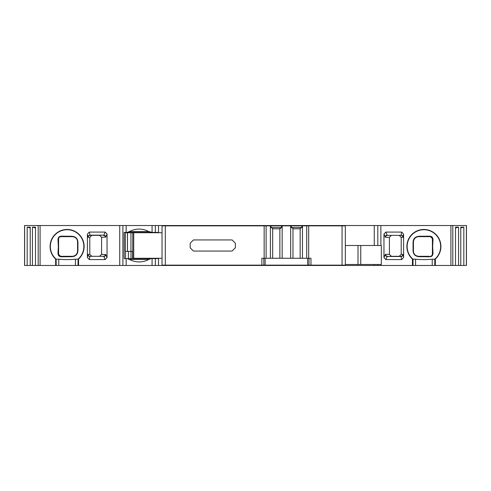 <?xml version="1.0" encoding="UTF-8"?>
<svg xmlns="http://www.w3.org/2000/svg" width="491" height="491" viewBox="0 0 491 491"><rect width="100%" height="100%" fill="white"/><g stroke="black" fill="none" stroke-linecap="round" stroke-linejoin="round"><path stroke-width="0.74" d="M261.869 265.14L345.339 265.14L345.339 225.86L162.03 225.86L162.03 265.14L261.869 265.14L261.869 258.266L266.122 258.266L266.122 225.86M162.03 232.734L125.371 232.734L125.371 251.392L132.57 251.392L132.57 258.266L162.03 258.266M341.57 265.14L341.57 265.465L466.45 265.465L466.45 225.535L24.55 225.535L24.55 265.465L158.507 265.465L158.507 258.591L151.124 258.591L148.822 259.469L129.409 259.469L127.108 258.591L124.168 258.591L124.168 232.409L127.108 232.409L129.409 231.531L148.822 231.531L152.081 232.409L145.661 232.409L145.661 232.734M132.245 232.409L132.57 232.734M193.454 239.933L190.183 243.211L190.183 247.789L193.454 251.067L232.077 251.067L235.355 247.789L235.355 243.211L232.077 239.933L193.454 239.933M266.122 258.266L270.381 258.266L270.381 225.86M272.671 228.462L272.671 228.806L279.87 228.806L281.552 227.499L270.989 227.499L272.671 228.462L272.671 258.266L270.381 258.266M270.989 227.499L270.989 225.86M279.87 228.462L279.87 258.266L272.671 258.266M281.552 227.499L281.552 225.86M279.87 258.266L282.159 258.266L282.159 225.86M282.159 258.266L290.672 258.266L290.672 225.86M291.286 225.86L291.286 227.499L292.961 228.462L292.961 258.266L290.672 258.266M292.961 228.462L292.967 228.806L300.167 228.806L300.167 258.266L292.961 258.266M295.386 228.806L297.785 228.806M291.286 227.499L301.842 227.499L300.167 228.462M301.842 227.499L301.842 225.86M300.167 258.266L302.456 258.266L302.456 225.86M302.456 258.266L306.709 258.266L306.709 225.86M306.709 258.266L310.969 258.266L310.969 265.14M345.339 264.483L381.341 264.483L381.341 245.5L345.339 245.5M309.005 265.14L309.005 258.266M307.691 265.14L307.691 258.266M265.14 265.14L265.14 258.266M263.833 265.14L263.833 258.266M145.661 258.266L145.661 258.591M132.57 258.266L132.57 258.591M341.57 265.465L158.507 265.465M444.625 265.465L459.472 265.465M58.079 252.049L58.595 252.049M127.108 258.591L151.124 258.591M152.081 265.465L152.081 258.591L145.993 258.591M341.57 225.535L341.57 225.86M151.124 232.409L127.108 232.409M152.081 225.535L152.081 232.409L158.507 232.409L158.507 225.535M129.409 259.469C135.884 262.746 142.353 262.746 148.822 259.469M78.56 265.465L78.56 259.07A17.019 17.019 0 0 0 67.101 229.463A17.019 17.019 0 0 0 55.649 259.07L55.667 259.088A17.019 17.019 0 0 1 50.082 246.482M55.649 265.465L55.649 259.07M87.398 234.121L89.319 232.077L105.154 232.077L107.038 234.06L107.038 257.597L105.154 259.573L89.319 259.573L87.398 257.536L87.398 234.121L87.95 237A1.964 1.841 169.1 0 1 89.908 235.158L103.816 235.158L90.037 235.355A1.964 1.958 -90 0 0 88.079 237.319L87.95 237M32.431 265.465L32.431 227.161L35.481 227.161L35.481 265.465M27.177 265.465L27.177 227.161L30.227 227.161L30.227 265.465M460.773 265.465L460.773 227.161L463.823 227.161L463.823 265.465M455.519 265.465L455.519 227.161L458.569 227.161L458.569 265.465M463.823 227.161L460.773 227.916M458.569 227.161L455.519 227.916M435.351 265.465L435.351 259.07A17.019 17.019 0 0 0 423.899 229.463A17.019 17.019 0 0 0 412.44 259.07L413.017 259.138L413.017 265.465M412.44 265.465L412.44 259.07M403.602 257.536L401.681 259.573L385.846 259.573L383.962 257.597L383.962 234.06L385.846 232.077L401.681 232.077L403.602 234.121L403.602 257.536L403.05 254.651A1.964 1.841 -10.9 0 1 401.092 256.498L387.184 256.498L400.963 256.302A1.964 1.958 90 0 0 402.921 254.338L403.05 254.651M374.259 225.535L374.259 245.5M374.259 264.483L374.259 265.465M434.781 265.465L434.781 259.138L435.351 259.07A17.019 17.019 0 0 1 435.333 259.088A17.019 17.019 0 0 0 435.351 259.07M434.781 259.138L432.227 259.217C426.673 259.733 421.118 259.733 415.564 259.217L413.017 259.138M412.458 259.088A17.019 17.019 0 0 1 406.873 246.482A17.019 17.019 0 0 0 412.458 259.088M419.351 256.713L429.619 256.781C431.767 256.738 432.902 255.584 433.013 253.319L432.669 246.482L433.013 239.645C432.896 237.374 431.761 236.22 429.619 236.183L419.351 236.251C415.306 236.509 413.207 238.589 413.054 242.486L413.054 250.478C413.207 254.375 415.306 256.455 419.351 256.713L418.657 256.302C415.386 255.964 413.643 254.221 413.422 251.067L413.422 241.897C413.839 238.681 415.589 236.938 418.657 236.662L430.441 236.662L432.405 238.626L432.405 246.482L432.405 238.626A1.964 1.964 0 0 0 432.154 237.656M419.351 236.251L418.657 236.662M429.619 236.183L430.441 236.662A1.964 1.964 0 0 1 431.055 236.76M433.013 239.645L432.405 238.626M433.013 253.319L432.405 254.338L432.669 246.482M429.619 256.781L431.92 255.633L432.405 254.338L432.405 239.516M429.189 256.302L418.657 256.302A5.235 5.235 0 0 1 414.913 254.725M413.054 250.478L413.422 251.067A5.235 5.235 0 0 0 414.165 253.749M413.054 242.486L413.422 241.897L413.422 250.392M415.447 237.761A5.235 5.235 0 0 0 415.018 238.135M431.92 255.633L430.441 256.302A1.964 1.964 0 0 0 430.945 256.234M431.73 255.823A1.964 1.964 0 0 0 432.356 254.798M432.356 254.768A1.964 1.964 0 0 0 432.405 254.338L432.258 255.087M401.196 254.338L401.196 237.319L399.226 235.355L391.401 235.355L389.412 237.319L389.412 254.338L391.401 256.302L399.226 256.302L401.196 254.338L402.921 254.338M401.681 232.077L401.092 235.158A1.964 1.841 -169.1 0 1 403.05 237L402.921 237.319A1.964 1.958 90 0 0 400.963 235.355L387.467 235.355A1.964 1.939 -90 0 0 385.527 237.319L385.245 237A1.964 1.823 156.5 0 1 387.184 235.158L385.846 232.077M385.846 259.573L387.184 256.498A1.964 1.823 23.5 0 1 385.245 254.651L385.527 254.338A1.964 1.939 -90 0 0 387.467 256.302M400.963 256.302L401.681 259.573M387.467 235.355L400.963 235.355M35.481 227.916L32.431 227.161M30.227 227.916L27.177 227.161M77.983 265.465L78.094 259.131A16.755 16.755 0 0 0 67.126 229.727A16.755 16.755 0 0 0 56.109 259.131L56.219 265.465M78.542 259.088L78.56 259.07A17.019 17.019 0 0 1 78.542 259.088L78.094 259.131M71.649 256.713L61.381 256.781C59.239 256.744 58.104 255.59 57.987 253.319L58.331 246.482L57.987 239.645C58.098 237.38 59.233 236.226 61.381 236.183L71.649 236.251C75.694 236.509 77.793 238.589 77.946 242.486L77.946 250.478C77.793 254.375 75.694 256.455 71.649 256.713L72.343 256.302L60.559 256.302L58.595 254.338L58.595 246.482L58.595 254.338A1.964 1.964 0 0 0 58.846 255.308M77.983 259.138L75.436 259.217C69.882 259.733 64.327 259.733 58.773 259.217L56.219 259.138M61.381 236.183L60.559 236.662L72.343 236.662C75.614 237 77.357 238.743 77.578 241.897L77.578 251.067C77.161 254.283 75.411 256.026 72.343 256.302M77.946 250.478L77.578 251.067L77.578 241.897A5.235 5.235 0 0 0 76.835 239.215M61.381 256.781L60.559 256.302A1.964 1.964 0 0 1 59.945 256.204M57.987 253.319L58.595 254.338M57.987 239.645L58.595 238.626L58.331 246.482M71.649 236.251L72.343 236.662A5.235 5.235 0 0 1 76.087 238.239M77.946 242.486L77.572 241.633M75.553 255.203A5.235 5.235 0 0 0 75.982 254.829M58.644 238.196A1.964 1.964 0 0 0 58.595 238.626L58.595 253.448M61.811 236.662L60.559 236.662A1.964 1.964 0 0 0 60.049 236.73M59.27 237.141A1.964 1.964 0 0 0 58.644 238.166M59.08 237.331L60.559 236.662L59.08 237.331L58.595 238.626L58.742 237.877M56.109 259.131L55.667 259.088M105.154 232.077L103.816 235.158A1.964 1.823 -156.5 0 1 105.755 237L101.588 237.319L99.599 235.355L91.774 235.355L89.804 237.319L89.804 254.338L91.774 256.302L99.599 256.302L101.588 254.338L105.755 254.651A1.964 1.823 -23.5 0 1 103.816 256.498L105.154 259.573M89.319 259.573L89.908 256.498A1.964 1.841 10.9 0 1 87.95 254.651L88.079 254.338A1.964 1.958 -90 0 0 90.037 256.302L103.533 256.302A1.964 1.939 90 0 0 105.473 254.338M101.588 237.319L101.588 254.338M105.473 237.319A1.964 1.939 90 0 0 103.533 235.355M90.037 235.355L89.319 232.077M103.533 256.302L90.037 256.302M148.822 231.531C142.353 228.254 135.884 228.254 129.409 231.531M165.301 225.86L165.301 265.14M264.158 258.266L264.158 225.86M308.673 225.86L308.673 258.266M342.061 265.14L342.061 225.86M358.013 264.483L358.013 245.5M360.756 245.5L360.756 264.483M133.718 232.734L133.718 258.266M132.742 258.266L132.742 232.734M130.95 251.392L130.95 232.734M127.451 251.392L127.451 232.734M131.023 258.591L131.023 251.392M131.023 232.734L131.023 232.409M128.378 232.409L128.378 232.734M128.378 251.392L128.378 258.591M125.543 258.591L125.543 251.392M125.543 232.734L125.543 232.409M126.156 265.465L126.156 258.591M122.891 225.535L122.891 265.465M126.156 232.409L126.156 225.535M155.34 265.465L155.34 258.591M119.73 265.465L119.73 225.535M40.09 225.535L40.09 265.465M38.194 265.465L38.194 225.535M24.618 225.535L24.618 265.465M466.382 265.465L466.382 225.535M452.806 225.535L452.806 265.465M450.91 265.465L450.91 225.535M380.881 225.535L380.881 245.5M380.881 264.483L380.881 265.465M377.806 265.465L377.806 264.483M377.806 245.5L377.806 225.535M432.227 259.217L432.227 265.465M415.564 265.465L415.564 259.217M434.891 259.131A16.755 16.755 0 0 0 423.954 229.727A16.755 16.755 0 0 0 412.906 259.131M413.158 246.482L413.428 251.331M402.921 237.319L401.196 237.319M403.05 237L403.602 234.121M389.412 237.319L385.527 237.319M385.527 254.338L389.412 254.338M385.245 254.651L383.962 257.597M383.962 234.06L385.245 237M77.842 246.482L77.578 241.897M58.773 265.465L58.773 259.217M75.436 259.217L75.436 265.465M88.079 254.338L89.804 254.338M87.95 254.651L87.398 257.536M89.804 237.319L88.079 237.319M105.755 237L107.038 234.06M107.038 257.597L105.755 254.651M155.34 232.409L155.34 225.535M127.5 232.734L127.5 251.392"/></g></svg>
